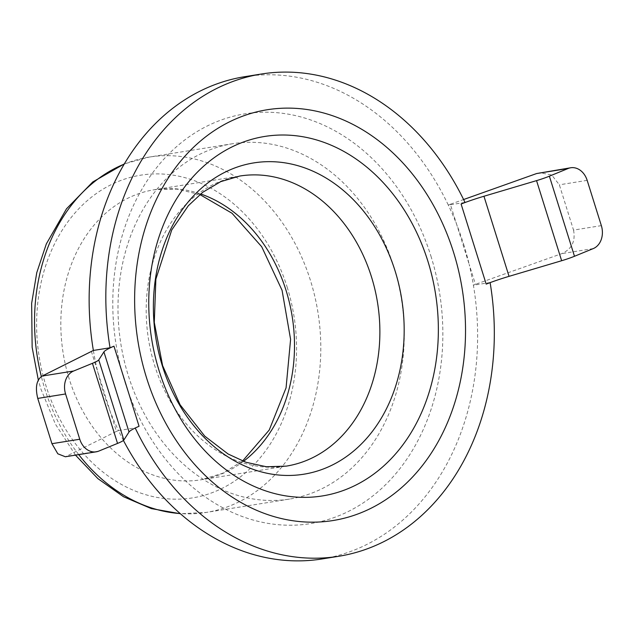 <?xml version="1.0" encoding="UTF-8"?>
<svg xmlns="http://www.w3.org/2000/svg" width="633" height="633" viewBox="0 0 633 633"><rect width="100%" height="100%" fill="white"/><g stroke="black" fill="none" stroke-linecap="round" stroke-linejoin="round"><path stroke-width="0.47" stroke-dasharray="3.17 2.37" d="M393.892 267.015A179.946 142.061 -99.1 0 1 289.605 499.065A179.946 142.061 -99.1 0 1 128.357 375.765A179.946 142.061 -99.1 0 1 232.651 143.707A179.946 142.061 -99.1 0 1 393.892 267.015M123.427 440.457A244.211 192.796 -99.1 0 1 118.466 430.551L135.161 427.876A244.211 192.796 80.9 0 0 135.225 428.019M490.116 282.627A244.211 192.796 80.9 0 0 490.1 282.516L473.405 285.19L475.438 284.352L469.18 264.365A244.211 192.796 -99.1 0 1 473.405 285.19A244.211 192.796 -99.1 0 1 322.031 558.955M490.1 282.516L486.191 284.114M139.062 426.278L135.161 427.876M244.742 76.688A244.211 192.796 -99.1 0 1 448.306 205.092L464.994 202.418M287.168 287.16A163.425 129.013 -99.1 0 1 215.157 491.509A163.425 129.013 -99.1 0 1 46.019 385.916A163.425 129.013 -99.1 0 1 118.023 181.568A163.425 129.013 -99.1 0 1 287.168 287.16M430.907 256.017A207.489 163.805 -99.1 0 1 354.82 508.03A207.489 163.805 -99.1 0 1 140.486 420.146A207.489 163.805 -99.1 0 1 124.733 381.406A207.489 163.805 -99.1 0 1 200.819 129.401A207.489 163.805 -99.1 0 1 415.153 217.277A207.489 163.805 -99.1 0 1 430.907 256.017M116.425 431.39L118.466 430.551A244.211 192.796 -99.1 0 1 110.166 411.403L116.425 431.39L65.357 456.765M450.34 204.253L448.306 205.092A244.211 192.796 -99.1 0 1 456.607 224.24L450.34 204.253L463.601 199.537M91.326 351.291L97.593 371.278A244.211 192.796 -99.1 0 1 93.368 350.453M601.35 225.625L573.53 230.088L559.343 184.812L551.699 174.993L539.854 172.714M573.53 230.088C575.682 241.3 571.749 249.149 561.732 253.643L475.438 284.352M463.57 244.029A244.211 192.796 -99.1 0 1 469.18 264.365L456.607 224.24A244.211 192.796 -99.1 0 1 463.57 244.029M110.166 411.403A244.211 192.796 -99.1 0 1 103.203 391.613A244.211 192.796 -99.1 0 1 97.593 371.278L110.166 411.403M124.187 164.121A179.946 142.061 -99.1 0 1 149.19 157.087A179.946 142.061 -99.1 0 1 310.431 280.387A179.946 142.061 -99.1 0 1 206.136 512.445A179.946 142.061 -99.1 0 1 180.183 513.569M78.729 454.621A179.946 142.061 -99.1 0 1 44.896 389.137A179.946 142.061 -99.1 0 1 41.343 376.524M98.764 451.1L67.233 456.156M587.163 180.35L559.343 184.812M593.256 248.587L561.732 253.643M243.468 461.362A146.896 115.966 -99.1 0 1 200.906 479.806A146.896 115.966 -99.1 0 1 69.282 379.151A146.896 115.966 -99.1 0 1 154.42 189.718A146.896 115.966 -99.1 0 1 200.614 193.943M199.87 194.545L177.011 189.132L154.42 189.718L239.788 176.037A146.896 115.966 80.9 0 0 146.682 323.55A146.896 115.966 80.9 0 0 154.658 365.47A146.896 115.966 80.9 0 0 286.282 466.125L200.906 479.806L222.555 473.31L242.574 461.022M289.605 499.065L206.136 512.445L180.397 513.751M232.651 143.707L149.19 157.087L124.321 163.884M75.485 455.143L55.403 424.126L40.923 389.081L38.32 380.101"/><path stroke-width="0.95" d="M135.225 428.019A244.211 192.796 80.9 0 0 338.726 556.28L322.031 558.955A244.211 192.796 -99.1 0 1 123.427 440.457M338.726 556.28A244.211 192.796 80.9 0 0 490.116 282.627M461.093 204.016A36.722 4.091 162.6 0 1 483.952 196.254L536.547 180.627A18.365 2.049 162.6 0 0 542.774 178.633A18.365 2.049 -17.4 0 0 549.381 176.18L568.157 168.489A18.365 14.496 80.9 0 1 570.713 167.769A18.365 14.496 80.9 0 1 587.163 180.35L601.35 225.625A18.365 14.496 80.9 0 1 593.256 248.587L574.487 256.278A18.365 2.049 162.6 0 1 567.872 258.731A18.365 2.049 -17.4 0 1 561.645 260.725L509.051 276.344A36.722 4.091 -17.4 0 0 486.191 284.114L461.093 204.016L464.994 202.418A244.211 192.796 80.9 0 0 261.429 74.014A244.211 192.796 80.9 0 0 110.055 347.778L113.964 346.18L139.062 426.278A36.722 4.091 -17.4 0 0 129.021 431.991L123.862 440.014A18.365 2.049 -17.4 0 1 122.153 441.272A18.365 2.049 162.6 0 1 117.54 443.416L98.764 451.1A18.365 14.496 80.9 0 1 96.216 451.82L65.357 456.765L57.817 453.798L51.938 443.693L37.751 398.426C35.076 387.293 36.532 379.84 42.134 376.057L93.368 350.453A244.211 192.796 -99.1 0 1 244.742 76.688L261.429 74.014M93.368 350.453L110.055 347.778M463.601 199.537L536.626 173.545L570.713 167.769M113.964 346.18A36.722 4.091 162.6 0 0 103.915 351.893L98.764 359.916A18.365 2.049 162.6 0 1 97.055 361.182A18.365 2.049 -17.4 0 1 92.442 363.318L73.665 371.001A18.365 14.496 80.9 0 0 65.579 393.963L79.766 439.239A18.365 14.496 80.9 0 0 96.216 451.82M180.183 513.569A179.946 142.061 -99.1 0 1 78.729 454.621M41.343 376.524A179.946 142.061 -99.1 0 1 124.187 164.121M462.905 293.649A208.012 164.216 80.9 0 0 453.552 252.29A208.012 164.216 80.9 0 0 254.244 112.508A208.012 164.216 80.9 0 0 137.25 336.645A208.012 164.216 80.9 0 0 146.603 378.004A208.012 164.216 80.9 0 0 345.911 517.786A208.012 164.216 80.9 0 0 462.905 293.649M568.157 168.489L536.626 173.545M574.487 256.278L549.381 176.18M92.442 363.318L117.54 443.416M73.665 371.001L42.134 376.057M79.766 439.239L51.938 443.693M65.579 393.963L37.751 398.426M200.614 193.943A146.896 115.966 -99.1 0 1 286.045 290.381A146.896 115.966 -99.1 0 1 243.468 461.362M379.396 318.621A146.896 115.966 80.9 0 0 371.421 276.692A146.896 115.966 80.9 0 0 239.788 176.037L220.727 181.639L202.734 192.274L188.302 205.757L171.717 230.001L155.868 279.177L154.286 322.419L162.602 365.581L180.081 404.756L204.752 436.137L228.086 453.988L246.008 462.28L266.422 466.758L286.282 466.125A146.896 115.966 80.9 0 0 379.396 318.621M150.353 329.651A182.043 143.715 80.9 0 0 159.247 371.199A182.043 143.715 80.9 0 0 331.597 494.064A182.043 143.715 80.9 0 0 436.762 302.732A182.043 143.715 80.9 0 0 427.876 261.184A182.043 143.715 80.9 0 0 255.518 138.318A182.043 143.715 80.9 0 0 150.353 329.651M395.095 270.924A157.649 124.464 80.9 0 0 248.081 163.994A157.649 124.464 80.9 0 0 154.159 324.405A157.649 124.464 80.9 0 0 162.459 366.198A157.649 124.464 80.9 0 0 309.474 473.128A157.649 124.464 80.9 0 0 403.395 312.71A157.649 124.464 80.9 0 0 395.095 270.924M103.915 351.893L129.021 431.991M98.764 359.916L123.862 440.014M509.051 276.344L483.952 196.254M561.645 260.725L536.547 180.627M180.397 513.751L151.334 508.6L123.482 496.707L97.901 478.635L75.485 455.143M38.32 380.101L32.141 347.264L31.65 303.349L36.761 272.688L46.328 243.919L66.505 208.803L92.806 181.932L124.321 163.884M199.87 194.545L232.026 213.258L261.69 246.72L282.073 290.318L290.594 339.375L286.069 387.847L269.247 430.005L242.574 461.022"/></g></svg>
